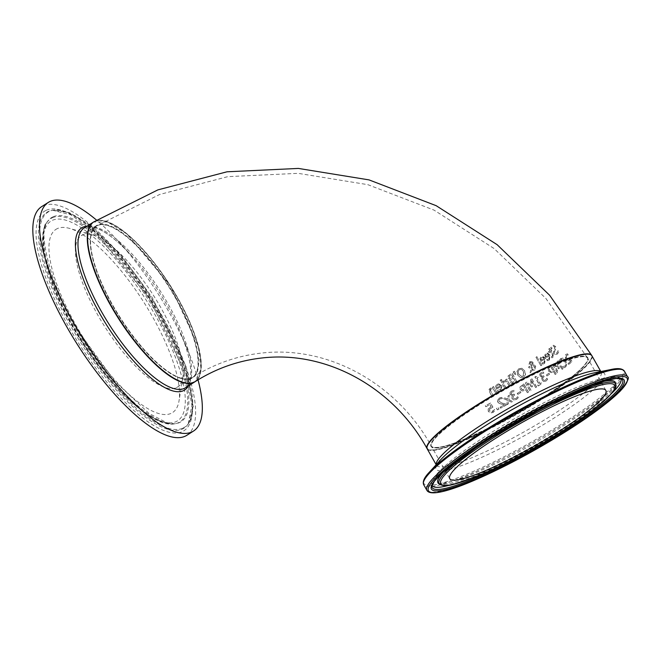 <?xml version="1.0" encoding="UTF-8"?>
<svg xmlns="http://www.w3.org/2000/svg" width="661" height="661" viewBox="0 0 661 661"><rect width="100%" height="100%" fill="white"/><g stroke="black" fill="none" stroke-linecap="round" stroke-linejoin="round"><path stroke-width="0.5" stroke-dasharray="3.31 2.48" d="M488.173 408.87L488.256 411.357L490.181 412.877L492.982 412.439L495.205 410.671L494.568 409.514L492.437 411.506L490.784 411.737L489.561 410.663L489.471 409.2L492.8 407.217L490.512 403.012L485.281 405.763L485.802 406.722L489.818 404.615L490.999 406.788L488.173 408.87L488.413 411.34L490.338 412.861L491.544 412.935L495.362 410.655L494.478 409.564M494.626 409.547L491.503 411.803L489.718 410.646L489.471 409.2M489.627 409.184L492.8 407.217M492.957 407.201L490.512 403.012M490.66 402.995L485.281 405.763M485.438 405.747L485.802 406.722M485.959 406.705L489.818 404.615M489.966 404.598L490.999 406.788M491.156 406.771L488.33 408.853M558.033 350.636L556.835 353.114L555.942 353.528L554.703 352.792L554.719 350.974L556.124 348.289L555.628 346.529L553.422 345.257L550.82 347.661L551.58 348.95L552.786 346.728L553.563 346.381L554.761 347.05L554.736 348.917L553.769 350.297L553.761 353.263L555.174 354.585L556.132 354.635L555.323 354.569L557.322 354.098L558.884 351.949L558.091 350.594L556.686 353.131L555.794 353.544L554.554 352.809L554.571 350.991L555.967 348.306L555.48 346.546L553.274 345.273L550.671 347.678L551.431 348.967L552.637 346.744L553.414 346.397L554.612 347.066L554.587 348.934L553.621 350.313L553.612 353.28L555.174 354.585L557.173 354.114L558.735 351.966L557.884 350.652M552.86 357.353L553.059 354.346L551.084 350.974L551.605 350.578L551.109 349.727L550.588 350.123L549.555 348.372L548.779 348.958L549.803 350.71L548.357 351.792L548.853 352.644L550.307 351.561L552.001 354.461L552.579 355.734L551.34 356.915L551.877 357.841L553.001 357.345L553.199 354.337L551.084 350.974M551.753 350.561L551.109 349.727M551.249 349.71L550.588 350.123M550.729 350.107L549.555 348.372M549.704 348.355L548.779 348.958M548.927 348.942L549.803 350.71M549.952 350.694L548.357 351.792M548.498 351.776L548.994 352.627L550.448 351.545L552.142 354.445L552.72 355.717L551.481 356.899L551.877 357.841M552.018 357.824L553.001 357.345M548.283 360.485L549.308 359.989L549.894 355.064L546.862 352.991L545.788 353.437L544.771 355.131L545.763 358.171L549.126 355.742L548.795 359.088L546.688 359.559L547.341 360.675L549.448 359.972L550.035 355.056L547.374 352.974L545.928 353.42L544.771 355.131M545.68 355.387L546.325 354.246L547.564 354.023L548.663 354.957L546.11 356.808L545.68 355.387L546.465 354.23L547.705 354.007L548.812 354.94L546.11 356.808M546.325 354.246L547.705 354.007L546.325 354.246M546.25 356.791L545.821 355.37M544.912 355.114L545.903 358.155L549.126 355.742M549.266 355.725L548.936 359.072L547.639 359.534M547.779 359.518L546.738 359.518M546.829 359.543L547.341 360.675M547.482 360.658L548.423 360.468M531.494 372.019L531.841 370.193L534.823 370.086L535.691 366.186L534.41 364.971L533.006 364.69L532.931 362.245L531.7 361.27L529.957 361.617L529.089 364.508L529.998 365.434L531.642 365.616L531.056 368.722L529.618 366.425L528.651 367.053L530.857 369.681L530.221 372.837L531.494 372.019L531.708 370.21L534.683 370.094L535.55 366.202L534.278 364.988L532.873 364.707L532.799 362.253L530.874 361.237L531.7 361.27L529.825 361.633L528.949 364.525L529.866 365.45L531.51 365.632L530.915 368.731L529.486 366.442L528.519 367.07L530.725 369.689L530.089 372.854L531.361 372.027M531.642 365.616L531.188 365.682L531.642 365.616M532.774 365.384L534.542 366.582L534.047 369.367L533.187 369.689L531.998 369.433L532.634 365.401L534.41 366.599L533.914 369.383L531.865 369.449L532.634 365.401M530.775 364.74L530.105 363.988L530.841 362.104L530.246 362.294L531.832 362.831L532.064 363.69L531.882 364.922L530.643 364.756L529.965 364.004L530.246 362.294L531.965 362.815L532.064 363.69M532.204 363.674L531.882 364.922L530.643 364.756M543.458 363.889L544.515 363.393L545.218 358.46L544.086 357.056L542.144 356.386L541.029 356.833L539.954 358.535L540.913 361.575L544.408 359.13L544.011 362.484L541.838 362.963L542.483 364.087L544.656 363.376L545.358 358.444L542.284 356.37L541.161 356.816L539.954 358.535M540.88 358.783L541.566 357.642L542.846 357.419L543.962 358.345L541.293 360.212L540.88 358.783L541.698 357.626L542.978 357.403L544.094 358.328L541.293 360.212M541.566 357.642L542.978 357.403L541.566 357.642M541.433 360.195L541.02 358.766M540.087 358.518L541.045 361.567L544.408 359.13M544.548 359.113L544.152 362.468L542.813 362.939M542.954 362.93L541.888 362.93M541.979 362.947L542.483 364.087M542.615 364.071L543.598 363.872M516.687 381.273L512.135 373.126L508.053 376.018L508.045 378.034L510.176 379.133L509.771 382.075L511.515 383.43L512.449 383.421L516.687 381.273L511.994 373.143L507.921 376.035L507.904 378.051L510.044 379.15L509.631 382.091L511.515 383.43L516.547 381.29M513.415 377.985L515.101 381L512.184 382.281L510.936 381.447L510.895 379.778L513.283 378.001L514.96 381.009L512.052 382.298L510.796 381.463L510.755 379.794L513.283 378.001M511.581 374.696L512.911 377.084L510.3 378.29L509.259 377.514L509.201 376.406L511.449 374.713L512.779 377.101L510.168 378.307L509.127 377.522L509.069 376.423L511.449 374.713M510.598 378.282L510.168 378.307L510.598 378.282M535.947 357.246L540.83 365.74L541.706 365.145L536.815 356.643L535.947 357.246L540.83 365.74M541.706 365.145L536.815 356.643M536.955 356.634L536.079 357.229M541.846 365.128L540.971 365.723M504.888 388.23L505.962 387.61L502.591 381.496L501.517 382.116L504.888 388.23L505.822 387.627L502.451 381.513L501.377 382.132L504.748 388.247M518.786 368.731L516.91 371.383L517.728 375.109L520.43 377.662L523.57 377.216L525.421 374.556L524.553 370.846L521.868 368.284L518.786 368.731L516.91 371.383M518.075 371.581L519.306 369.664L520.397 369.259L521.488 369.441L523.504 371.515L524.074 375.084L521.975 376.663L518.819 374.44L518.075 371.581L519.447 369.656L520.521 369.251L521.62 369.433L523.636 371.499L523.165 376.266L522.107 376.654L518.951 374.423L518.207 371.565M517.042 371.366L517.869 375.093L520.571 377.646L523.702 377.2L525.553 374.539L524.685 370.829L521.868 368.284M522 368.268L518.918 368.714M500.41 390.899L501.939 385.875L498.559 383.843L497.163 384.322L495.634 386.074L496.345 389.139L500.873 386.578L501.269 387.734L500.807 389.279L497.262 390.527L497.873 391.651L500.551 390.891L502.079 385.867L498.7 383.826L497.303 384.305L495.634 386.074M495.775 386.057L496.345 389.139M496.494 389.122L500.873 386.578M501.013 386.561L500.988 389.213L497.403 390.511L498.022 391.634L500.551 390.891M500.584 385.776L497.146 387.726L496.849 386.288L497.824 385.115L499.385 384.859L500.443 385.793L497.006 387.743L496.708 386.305L497.683 385.132L499.385 384.859L500.443 385.793M514.341 371.226L513.159 371.945L515.167 374.977L515.886 374.539L514.473 371.209L513.159 371.945M513.3 371.936L515.299 374.961L516.018 374.523L514.473 371.209M491.66 395.633L492.809 395.005L490.404 390.023L491.214 388.982L493.354 388.759L495.841 393.336L496.965 392.717L493.643 386.586L492.519 387.214L492.883 387.9L490.388 388.172L489.512 391.659L491.511 395.65L492.66 395.022L490.255 390.04L491.073 388.999L493.213 388.775L495.7 393.353L496.824 392.733L493.494 386.602L492.371 387.23L492.742 387.916L490.247 388.189L489.016 389.593L489.363 391.676L491.511 395.65M503.318 381.05L503.905 382.124L506.549 381.463L508.953 385.809L510.011 385.189L506.623 379.075L505.574 379.687L506.078 380.604L503.318 381.05L503.963 382.091M504.103 382.075L506.69 381.455L509.094 385.793L510.011 385.189M510.143 385.173L506.623 379.075M506.756 379.059L505.574 379.687M505.706 379.678L506.078 380.604M506.21 380.587L503.459 381.033M565.486 367.062L566.766 364.508L565.684 360.799L563.164 358.27L560.611 358.65L559.156 360.766L559.908 362.071L561.156 359.567L561.99 359.229L562.941 359.386L564.882 361.435L565.758 364.318L564.94 366.136L562.47 366.516L563.213 367.805L565.634 367.045L566.915 364.492L565.833 360.782L563.321 358.254L562.362 358.055L559.685 359.675M559.834 359.658L559.156 360.766M559.305 360.749L559.908 362.071M560.123 362.005L561.305 359.559L562.941 359.386M563.089 359.369L565.031 361.418L565.915 364.302L565.089 366.12L562.618 366.5L563.362 367.789L564.428 367.64L563.213 367.805L565.634 367.045M500.162 380.083L500.749 381.157L501.963 380.455L501.377 379.381L500.162 380.083L500.889 381.141L502.096 380.439L501.377 379.381M501.509 379.364L500.294 380.067M548.556 371.176L551.15 372.664L553.422 371.482L555.149 374.514L556.025 373.886L551.365 365.756L548.25 368.673L548.556 371.176L551.291 372.647L553.422 371.482M553.554 371.465L555.149 374.514M555.29 374.498L556.165 373.87L551.505 365.74L548.382 368.656L548.688 371.168M551.167 367.301L553.026 370.54L550.72 371.482L549.646 370.54L549.423 368.962L551.026 367.309L552.893 370.557L550.58 371.499L549.514 370.557L549.283 368.978L551.026 367.309M550.72 371.482L551.224 371.54L550.72 371.482M568.08 363.426L568.625 364.368L572.029 361.542L571.368 360.394L568.923 359.534L566.147 357.543L566.312 355.411L568.055 354.99L567.543 353.809L565.709 354.511L565.353 358.113L566.584 359.501L570.815 361.179L568.08 363.426L568.774 364.351L572.195 361.526L571.368 360.394M571.525 360.377L569.08 359.518L566.303 357.527L566.469 355.395L568.055 354.99M567.394 354.998L568.179 355.007L567.394 354.998M568.22 354.974L567.543 353.809L565.866 354.494L565.502 358.097L566.584 359.501M566.741 359.485L568.138 360.278M568.295 360.262L570.815 361.179M570.972 361.162L568.237 363.41M546.994 375.977L549.605 374.184L549.035 373.201L546.424 374.985L546.994 375.977L549.465 374.2L548.903 373.217L546.292 375.002L546.854 375.993M552.687 364.806L557.355 372.936L558.215 372.317L554.191 365.31L558.595 368.855L559.107 368.474L557.975 362.509L562.007 369.516L562.775 368.937L558.091 360.807L556.967 361.65L558.016 367.342L553.877 363.938L552.687 364.806L557.496 372.92L558.355 372.3L554.331 365.293L558.735 368.838L559.247 368.458L558.124 362.492L562.007 369.516M562.156 369.499L562.775 368.937M562.916 368.921L558.091 360.807M558.231 360.79L556.967 361.65M557.116 361.633L558.016 367.342M558.157 367.326L553.877 363.938M554.017 363.922L552.827 364.789M538.269 385.95L541.871 383.62L541.4 382.785L540.07 383.653L536.972 378.199L538.302 377.332L537.88 376.588L536.765 377.067L535.724 376.44L534.956 376.935L539.12 384.272L537.798 385.123L538.137 385.966L541.739 383.636L541.268 382.802L539.938 383.669L536.839 378.216L538.17 377.348L537.748 376.605L534.823 376.952L538.988 384.289L537.666 385.132L538.137 385.966M540.855 374.432L541.574 373.605L543.747 373.126L542.929 371.986L540.962 372.713L539.723 374.176L539.938 376.101L542.301 377.043L541.681 378.29L542.028 380.125L543.714 381.537L545.895 381.116L547.539 379.323L546.887 378.166L545.424 380.141L544.077 380.406L542.97 379.397L542.722 377.935L544.036 376.654L543.524 375.754L542.317 376.316L540.979 375.564L540.855 374.432L541.706 373.589L543.879 373.11L543.218 371.961L541.095 372.697L539.723 374.176M539.855 374.159L540.07 376.084L542.433 377.026L541.813 378.274L542.169 380.108L543.846 381.521L546.036 381.108L547.68 379.307L547.019 378.15L545.556 380.125L544.077 380.406L543.102 379.381L542.863 377.918L544.036 376.654M541.88 377.142L542.433 377.026L541.88 377.142M544.168 376.638L543.524 375.754M543.656 375.737L542.45 376.299L541.111 375.547L540.987 374.415M520.116 389.469L521.843 390.849L522.934 390.924L525.611 389.701L527.321 392.733L528.37 392.097L523.785 383.95L519.984 386.941L520.116 389.469L521.975 390.841L523.066 390.907L525.611 389.701M525.743 389.684L527.321 392.733M527.453 392.725L528.503 392.08L523.917 383.934L520.124 386.925L520.257 389.453M523.396 385.512L525.222 388.759L522.52 389.75L521.389 388.817L521.273 387.222L523.264 385.528L525.09 388.775L522.388 389.759L521.256 388.825L521.141 387.239L523.264 385.528M522.52 389.75L523.091 389.792L522.52 389.75M525.371 382.967L529.957 391.114L530.998 390.469L527.04 383.454L531.75 386.974L532.369 386.578L531.642 380.571L535.608 387.577L536.542 386.982L531.94 378.844L530.568 379.711L531.229 385.446L526.809 382.075L525.371 382.967L530.097 391.097L531.13 390.461L527.172 383.446L531.882 386.958L532.369 386.578M531.642 380.571L535.608 387.577M535.74 387.569L536.542 386.982M536.674 386.974L531.94 378.844M531.774 380.554L532.502 386.569M532.072 378.827L530.568 379.711M530.7 379.703L531.229 385.446M531.361 385.437L526.809 382.075M526.941 382.066L525.503 382.959M517.927 394.336L521.025 392.494L520.471 391.502L517.373 393.345L517.927 394.336L520.893 392.51L520.339 391.519L517.233 393.361L517.786 394.353M511.143 392.857L512.027 392.014L514.522 391.502L513.696 390.362L511.416 391.122L509.895 392.617L509.978 394.559L512.606 395.551L511.754 396.74L512.002 398.591L513.779 399.988L516.282 399.533L518.29 397.699L517.646 396.542L515.828 398.55L514.291 398.839L513.118 397.839L512.961 396.369L514.547 395.063L514.043 394.154L512.639 394.741L511.193 394.006L511.143 392.857L512.168 391.998L514.655 391.486L514.01 390.329L511.556 391.105L509.895 392.617M510.036 392.601L510.118 394.543L512.696 395.46L511.895 396.724L512.143 398.575L513.919 399.979L516.423 399.525L518.422 397.682L517.778 396.526L515.96 398.542L514.291 398.839L513.258 397.831L513.101 396.352L514.547 395.063M512.077 395.584L512.696 395.46L512.077 395.584M514.688 395.047L514.043 394.154M514.184 394.138L511.862 394.559L511.284 392.841M506.962 404.697L508.326 403.929L508.631 400.731L511.54 402.111L512.771 401.401L508.838 399.649L509.342 395.303L508.012 396.063L507.706 399.236L504.83 397.872L503.566 398.575L507.508 400.318L506.962 404.697L508.185 403.945L508.491 400.748L511.399 402.128L512.63 401.417L508.697 399.665L509.201 395.319L507.871 396.079L507.565 399.252L504.682 397.889L503.426 398.591L507.367 400.335L506.822 404.714M500.038 407.217L500.567 408.159L506.111 405.102L505.475 403.945L502.228 403.177L498.848 401.252L498.733 399.988L499.65 399.046L502.228 398.533L501.732 397.36L499.038 398.153L497.584 401.871L498.948 403.243L504.475 404.78L500.038 407.217L500.708 408.143L506.26 405.086L505.475 403.945M505.615 403.929L502.377 403.16L498.997 401.235L498.873 399.971L499.79 399.029L502.17 398.575M502.377 398.517L501.732 397.36L498.13 398.922L497.477 401.252L498.948 403.243M499.096 403.227L500.931 403.978M501.079 403.962L504.475 404.78M504.616 404.763L500.187 407.201M497.502 409.878L498.989 409.085L498.121 407.523L496.642 408.324L497.502 409.878L498.84 409.101L497.973 407.54L496.494 408.341L497.353 409.894M427.122 448.712A94.597 14.038 150.5 0 0 433.79 450.001A94.597 14.038 150.5 0 0 529.279 406.631A94.597 14.038 150.5 0 0 591.769 355.56M93.722 221.931A94.597 30.522 -122.4 0 1 98.39 220.353A94.597 30.522 -122.4 0 1 174.116 291.732A94.597 30.522 -122.4 0 1 195.177 381.612M588.017 358.733A90.053 13.36 150.5 0 0 509.201 386.768A90.053 13.36 150.5 0 0 430.708 445.225A90.053 13.36 150.5 0 0 509.524 417.19A90.053 13.36 150.5 0 0 588.017 358.733M427.188 446.266A94.217 13.98 150.5 0 0 509.532 417.892A94.217 13.98 150.5 0 0 591.653 356.733A94.217 13.98 150.5 0 0 589.645 354.354M95.126 221.6A94.217 30.398 -122.4 0 1 172.356 289.072A94.217 30.398 -122.4 0 1 193.772 381.951A94.217 30.398 -122.4 0 1 116.543 314.479A94.217 30.398 -122.4 0 1 95.126 221.6M437.714 447.497A89.673 13.303 -29.5 0 1 431.311 446.134A89.673 13.303 -29.5 0 1 489.991 397.864A89.673 13.303 -29.5 0 1 581.002 356.461A89.673 13.303 -29.5 0 1 587.406 357.824A89.673 13.303 -29.5 0 1 528.734 406.102A89.673 13.303 -29.5 0 1 437.714 447.497M188.121 378.96A89.673 28.927 57.6 0 0 192.541 377.464A89.673 28.927 57.6 0 0 172.579 292.261A89.673 28.927 57.6 0 0 100.778 224.591A89.673 28.927 57.6 0 0 96.357 226.087A89.673 28.927 57.6 0 0 116.328 311.29A89.673 28.927 57.6 0 0 188.121 378.96M97.307 225.145A90.053 29.051 57.6 0 0 117.782 313.917A90.053 29.051 57.6 0 0 191.591 378.406A90.053 29.051 57.6 0 0 171.125 289.634A90.053 29.051 57.6 0 0 97.307 225.145M186.848 435.285A135.422 43.692 57.6 0 0 152.724 300.135A135.422 43.692 57.6 0 0 43.329 205.745A135.422 43.692 57.6 0 0 41.593 206.678M57.375 228.574A108.594 35.033 57.6 0 0 82.055 335.623A108.594 35.033 57.6 0 0 171.067 413.389A108.594 35.033 57.6 0 0 179.048 400.748A108.594 35.033 57.6 0 0 143.792 302.193A108.594 35.033 57.6 0 0 69.554 228.409A108.594 35.033 57.6 0 0 57.375 228.574M176.28 387.685A89.673 28.927 57.6 0 0 177.429 387.065A89.673 28.927 57.6 0 0 182.874 377.249A89.673 28.927 57.6 0 0 153.757 295.864A89.673 28.927 57.6 0 0 92.449 234.936A89.673 28.927 57.6 0 0 82.394 235.068A89.673 28.927 57.6 0 0 81.245 235.688A89.673 28.927 57.6 0 0 103.843 325.187A89.673 28.927 57.6 0 0 176.28 387.685M198.027 379.844A135.422 43.692 57.6 0 0 188.187 351.231A135.422 43.692 57.6 0 0 118.261 241.174A135.422 43.692 57.6 0 0 96.572 220.138M426.89 490.346A115.295 17.112 150.5 0 0 527.445 453.041A115.295 17.112 150.5 0 0 627.933 378.199A115.295 17.112 150.5 0 0 627.578 376.795M624.389 371.16A115.295 17.112 -29.5 0 1 624.744 372.564A115.295 17.112 -29.5 0 1 524.256 447.406A115.295 17.112 -29.5 0 1 423.701 484.711M429.245 472.309A114.543 16.996 150.5 0 0 423.478 482.026A114.543 16.996 150.5 0 0 523.735 446.365A114.543 16.996 150.5 0 0 623.571 372.011A114.543 16.996 150.5 0 0 610.904 369.532M600.832 371.548L601.477 372.49L594.256 372.87A96.837 14.368 -29.5 0 1 604.964 374.969A96.837 14.368 -29.5 0 1 520.562 437.822A96.837 14.368 -29.5 0 1 435.814 467.971A96.837 14.368 -29.5 0 1 440.689 459.759L436.5 465.294A94.597 14.038 150.5 0 0 519.001 434.69A94.597 14.038 150.5 0 0 601.452 373.283A94.597 14.038 150.5 0 0 601.163 372.135A94.597 14.038 150.5 0 0 600.709 371.573M587.869 359.237A89.673 13.303 150.5 0 0 587.596 358.146A89.673 13.303 150.5 0 0 506.186 388.932A89.673 13.303 150.5 0 0 431.22 445.374A89.673 13.303 150.5 0 0 431.493 446.464A89.673 13.303 150.5 0 0 509.705 417.455A89.673 13.303 150.5 0 0 587.869 359.237M591.876 355.725A94.597 14.038 -29.5 0 1 592.165 356.874A94.597 14.038 -29.5 0 1 509.714 418.281A94.597 14.038 -29.5 0 1 427.213 448.885M436.252 464.617A94.597 14.038 150.5 0 0 436.5 465.294L436.169 464.716M439.615 484.24A101.364 15.038 150.5 0 0 533.518 447.456A101.364 15.038 150.5 0 0 615.837 385.008A101.364 15.038 150.5 0 0 615.796 384.562M438.466 483.274A101.885 15.12 150.5 0 0 532.849 446.291A101.885 15.12 150.5 0 0 615.589 383.529A101.885 15.12 150.5 0 0 615.556 383.083M600.948 382.099A101.885 15.12 150.5 0 0 526.42 415.248A101.885 15.12 150.5 0 0 445.142 470.244M620.737 378.662A108.421 16.087 150.5 0 0 619.968 377.894L613.466 376.382L598.61 379.298C579.515 385.247 555.075 396.36 525.297 412.613C495.089 429.353 470.549 445.225 451.661 460.23C432.253 476.465 431.484 481.117 431.74 484.389L431.864 486.488A109.362 16.228 -29.5 0 1 431.856 486.331A109.362 16.228 -29.5 0 1 519.786 419.462A109.362 16.228 -29.5 0 1 621.712 379.075L619.968 377.894A108.421 16.087 150.5 0 0 526.239 413.852A108.421 16.087 150.5 0 0 431.74 484.232A108.421 16.087 150.5 0 0 431.74 484.389A108.421 16.087 150.5 0 0 432.013 485.438M449.43 485.191A108.421 16.087 150.5 0 0 611.557 393.469M46.146 210.314A130.043 41.957 -122.4 0 1 152.741 303.449A130.043 41.957 -122.4 0 1 182.296 431.641A130.043 41.957 -122.4 0 1 75.709 338.515A130.043 41.957 -122.4 0 1 46.146 210.314M77.486 337.498A127.887 41.255 57.6 0 0 182.312 429.08A127.887 41.255 57.6 0 0 188.261 423.858A127.887 41.255 57.6 0 0 150.187 298.128A127.887 41.255 57.6 0 0 52.541 210.248A127.887 41.255 57.6 0 0 48.418 211.429A127.887 41.255 57.6 0 0 77.486 337.498M182.94 428.13A127.416 41.106 57.6 0 0 188.872 422.924A127.416 41.106 57.6 0 0 150.939 297.657A127.416 41.106 57.6 0 0 53.64 210.099A127.416 41.106 57.6 0 0 49.534 211.272A127.416 41.106 57.6 0 0 78.502 336.879A127.416 41.106 57.6 0 0 182.94 428.13M52.335 217.791A120.409 38.842 -122.4 0 1 151.022 304.019A120.409 38.842 -122.4 0 1 178.396 422.718A120.409 38.842 -122.4 0 1 174.512 423.825A120.409 38.842 -122.4 0 1 79.7 336.49A120.409 38.842 -122.4 0 1 46.724 222.716A120.409 38.842 -122.4 0 1 52.335 217.791M79.196 336.928A118.245 38.148 57.6 0 0 176.123 421.602A118.245 38.148 57.6 0 0 149.246 305.035A118.245 38.148 57.6 0 0 52.318 220.353A118.245 38.148 57.6 0 0 79.196 336.928M52.963 216.841A120.872 38.999 57.6 0 0 47.336 221.782A120.872 38.999 57.6 0 0 80.444 335.995A120.872 38.999 57.6 0 0 175.619 423.668A120.872 38.999 57.6 0 0 179.511 422.561A120.872 38.999 57.6 0 0 152.038 303.399A120.872 38.999 57.6 0 0 52.963 216.841M97.208 225.657A89.673 28.927 -122.4 0 1 169.646 288.163A89.673 28.927 -122.4 0 1 192.244 377.654A89.673 28.927 -122.4 0 1 191.095 378.274A89.673 28.927 -122.4 0 1 117.592 314.058A89.673 28.927 -122.4 0 1 96.06 226.277A89.673 28.927 -122.4 0 1 97.208 225.657M194.879 381.81A94.597 30.522 57.6 0 0 171.042 287.403A94.597 30.522 57.6 0 0 94.63 221.468A94.597 30.522 57.6 0 0 93.573 222.03L107.545 221.956L126.895 233.994L170.125 285.461L198.35 346.455L201.035 369.094L195.028 381.711M118.261 241.174L131.258 255.369C116.931 239.951 104.711 230.681 94.597 227.566C88.376 226.442 84.881 226.599 84.096 228.045A94.597 30.522 -122.4 0 1 85.31 227.392A94.597 30.522 -122.4 0 1 161.722 293.327A94.597 30.522 -122.4 0 1 185.559 387.726C187.195 387.635 188.831 384.537 190.451 378.431C191.93 367.946 188.732 352.949 180.858 333.425A96.043 30.984 57.6 0 0 131.258 255.369A96.043 30.984 57.6 0 0 86.93 226.252M188.393 385.933A96.043 30.984 57.6 0 0 180.858 333.425L188.187 351.231M605.84 390.387L587.596 358.146C592.347 363.484 553.654 393.295 509.524 417.182C464.493 441.003 438.483 450.761 431.493 446.464L449.736 478.704M438.408 483.224C436.533 484.24 441.102 483.621 452.132 481.373C465.575 477.473 483.373 469.946 505.533 458.8C558.124 432.269 606.476 398.112 613.548 386.668L615.548 383.008M192.541 377.464C214.048 363.914 237.059 355.783 261.566 353.073C329.004 345.257 397.385 384.157 431.311 446.134M587.406 357.824L545.912 298.475L494.131 248.569L434.004 210.099L367.805 184.659L298.136 173.339L227.789 176.652L159.607 194.491L96.357 226.087M188.261 423.858L191.921 405.201L186.204 375.093L149.526 298.549L95.812 232.829L70.991 214.866L52.541 210.248L69.669 212.759L89.318 224.484L121.079 255.204L152.071 297.235L186.105 366.797L193.276 407.234L188.261 423.858M174.512 423.825C154.054 428.361 110.23 388.437 79.072 336.961C49.195 289.08 34.851 238.398 46.724 222.716L47.336 221.782C37.826 226.202 47.592 284.28 81.386 335.284L114.973 381.43L148.956 413.381L166.704 422.676L174.512 423.825M177.429 387.065L192.244 377.654C176.834 386.454 142.991 354.569 117.798 313.909C101.513 286.891 92.416 263.888 90.507 244.925C89.615 236.151 91.466 229.937 96.06 226.277L81.245 235.688M92.449 234.936L69.554 228.409M182.874 377.249L179.048 400.748"/><path stroke-width="0.99" d="M591.769 355.56A94.597 14.038 150.5 0 0 591.694 355.395A94.597 14.038 150.5 0 0 584.935 353.966A94.597 14.038 150.5 0 0 488.925 397.633A94.597 14.038 150.5 0 0 427.031 448.563A94.597 14.038 150.5 0 0 427.122 448.712M427.031 448.563C393.997 388.205 327.567 350.388 262.103 357.965C238.357 360.584 216.048 368.466 195.177 381.612A94.597 30.522 -122.4 0 1 190.517 383.19A94.597 30.522 -122.4 0 1 114.783 311.81A94.597 30.522 -122.4 0 1 93.722 221.931L157.863 189.889L227.012 171.794L298.367 168.423L369.028 179.891L436.161 205.678L497.138 244.677L549.63 295.252L591.694 355.395M449.463 477.614A89.673 13.303 -29.5 0 1 524.429 421.173A89.673 13.303 -29.5 0 1 605.84 390.387A89.673 13.303 -29.5 0 1 606.112 391.477A89.673 13.303 -29.5 0 1 531.147 447.918A89.673 13.303 -29.5 0 1 449.736 478.704A89.673 13.303 -29.5 0 1 449.463 477.614M589.645 354.354A94.217 13.98 150.5 0 0 502.476 389.808A94.217 13.98 150.5 0 0 427.188 446.266M96.572 220.138A135.422 43.692 57.6 0 0 50.013 201.498A135.422 43.692 57.6 0 0 48.278 202.44L41.593 206.678A135.422 43.692 57.6 0 0 75.718 341.828A135.422 43.692 57.6 0 0 185.113 436.219A135.422 43.692 57.6 0 0 186.848 435.285L193.524 431.038A135.422 43.692 57.6 0 0 198.027 379.844M48.278 202.44A135.422 43.692 57.6 0 0 82.402 337.589A135.422 43.692 57.6 0 0 191.797 431.972A135.422 43.692 57.6 0 0 193.524 431.038M627.578 376.795A115.295 17.112 150.5 0 0 522.917 416.372A115.295 17.112 150.5 0 0 426.535 488.942A115.295 17.112 150.5 0 0 426.89 490.346C431.964 499.724 477.06 481.538 527.99 453.843C571.096 429.774 601.832 408.862 620.208 391.13C627.314 382.273 629.768 377.489 627.578 376.795L624.389 371.16A115.295 17.112 -29.5 0 0 519.728 410.737A115.295 17.112 -29.5 0 0 423.346 483.307A115.295 17.112 -29.5 0 0 423.701 484.711L426.89 490.346M527.99 453.826A114.155 16.938 -29.5 0 1 428.08 489.371A114.155 16.938 -29.5 0 1 527.577 415.265A114.155 16.938 -29.5 0 1 627.496 379.728A114.155 16.938 -29.5 0 1 527.99 453.826M624.488 381.372A110.718 16.426 150.5 0 0 527.585 415.843A110.718 16.426 150.5 0 0 431.079 487.719A110.718 16.426 150.5 0 0 527.982 453.248A110.718 16.426 150.5 0 0 624.488 381.372M429.245 472.309L440.689 459.759A96.837 14.368 -29.5 0 1 513.308 408.961A96.837 14.368 -29.5 0 1 594.256 372.87L610.904 369.532A114.543 16.996 150.5 0 0 515.159 412.224A114.543 16.996 150.5 0 0 429.245 472.309C424.246 477.523 422.396 481.654 423.701 484.711M427.213 448.885A94.597 14.038 -29.5 0 1 426.923 447.737A94.597 14.038 -29.5 0 1 506.004 388.197A94.597 14.038 -29.5 0 1 591.876 355.725C589.976 352.957 583.275 353.47 571.757 357.246C556.256 362.377 536.889 371.168 513.663 383.628C492.437 395.121 473.54 406.722 456.974 418.413C417.43 447.373 428.502 448.579 427.213 448.885L436.169 464.716M600.709 371.573A94.597 14.038 150.5 0 0 513.2 405.771A94.597 14.038 150.5 0 0 436.21 464.146A94.597 14.038 150.5 0 0 436.252 464.617M615.077 386.553A99.943 14.831 -29.5 0 1 527.965 451.43A99.943 14.831 -29.5 0 1 440.499 482.547A99.943 14.831 -29.5 0 1 527.602 417.669A99.943 14.831 -29.5 0 1 615.077 386.553M527.114 416.57A101.364 15.038 150.5 0 0 438.772 482.373A101.364 15.038 150.5 0 0 439.615 484.24C442.853 486.042 447.373 486.108 453.173 484.439C475.854 478.349 506.739 463.964 545.821 441.275C570.608 426.552 589.703 413.398 603.113 401.797C612.978 392.808 617.2 387.065 615.796 384.562A101.364 15.038 150.5 0 0 527.114 416.57M615.796 384.562L615.556 383.083A101.885 15.12 150.5 0 0 600.948 382.099M445.142 470.244A101.885 15.12 150.5 0 0 437.615 481.39A101.885 15.12 150.5 0 0 438.466 483.274L438.425 483.241M527.569 452.289A109.362 16.228 -29.5 0 1 431.864 486.488L434.31 481.315L441.49 473.557L483.488 442.184L545.771 406.201L605.625 380.678L616.126 378.497L621.712 379.075A109.362 16.228 -29.5 0 1 622.885 381.298A109.362 16.228 -29.5 0 1 527.569 452.289M432.013 485.438A108.421 16.087 150.5 0 0 449.43 485.191M611.557 393.469A108.421 16.087 150.5 0 0 621.133 380.092A108.421 16.087 150.5 0 0 620.737 378.662M194.879 381.81L185.559 387.726A94.597 30.522 -122.4 0 1 184.345 388.387A94.597 30.522 -122.4 0 1 106.809 320.643A94.597 30.522 -122.4 0 1 84.096 228.045L93.573 222.03A94.597 30.522 57.6 0 0 93.416 222.129A94.597 30.522 57.6 0 0 116.129 314.719A94.597 30.522 57.6 0 0 193.665 382.463A94.597 30.522 57.6 0 0 194.879 381.81L195.028 381.711M86.93 226.252A96.043 30.984 57.6 0 0 82.856 227.235A96.043 30.984 57.6 0 0 104.694 321.915A96.043 30.984 57.6 0 0 183.411 390.692A96.043 30.984 57.6 0 0 188.393 385.933M610.904 369.532C617.952 367.929 622.447 368.474 624.389 371.16M600.832 371.548L591.876 355.725M439.615 484.24L438.466 483.274"/></g></svg>
